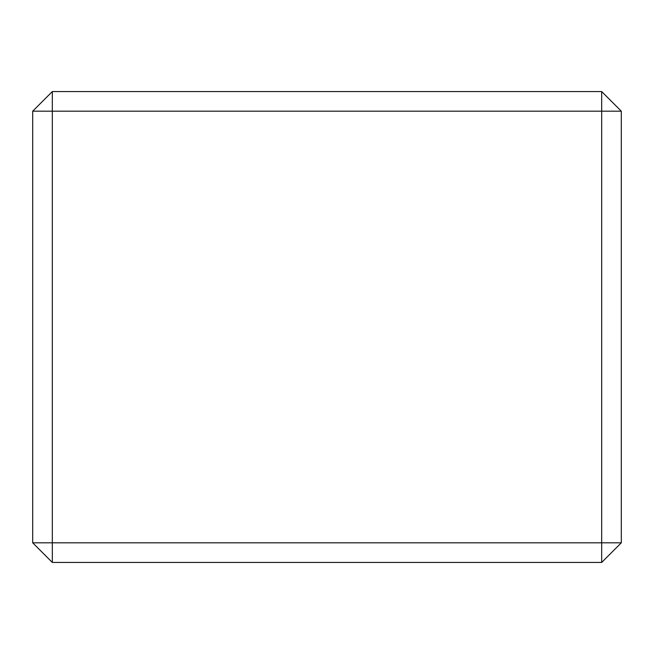 <?xml version="1.0" encoding="UTF-8"?>
<svg xmlns="http://www.w3.org/2000/svg" width="654" height="654" viewBox="0 0 654 654"><rect width="100%" height="100%" fill="white"/><g stroke="black" fill="none" stroke-linecap="round" stroke-linejoin="round"><path stroke-width="0.98" d="M52.32 91.56L601.68 91.56L601.68 111.18L52.32 111.18L52.32 542.82L601.68 542.82L601.68 111.18L621.3 111.18L621.3 542.82L601.68 542.82L601.68 562.44L52.32 562.44L52.32 542.82L32.7 542.82L32.7 111.18L52.32 91.56L52.32 111.18L32.7 111.18M621.3 542.82L601.68 562.44M601.68 91.56L621.3 111.18M52.32 562.44L32.7 542.82"/></g></svg>
